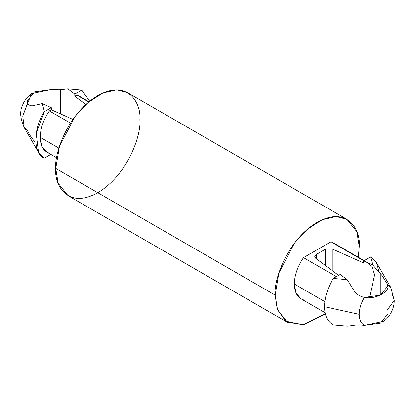 <?xml version="1.0" encoding="UTF-8"?>
<svg xmlns="http://www.w3.org/2000/svg" width="415" height="415" viewBox="0 0 415 415"><rect width="100%" height="100%" fill="white"/><g stroke="black" fill="none" stroke-linecap="round" stroke-linejoin="round"><path stroke-width="0.62" d="M61.934 89.557L60.315 89.816L60.315 113.793L60.315 89.816L67.775 88.877L81.703 90.122L74.793 94.112L74.793 96.223L76.77 95.082L88.732 101.986L76.77 95.082L74.793 96.223L74.793 94.112L67.775 88.877L61.934 89.557L61.934 114.519L61.934 89.557M387.776 313.994L380.539 323.083L364.391 325.313C361.014 323.425 359.281 319.768 359.198 314.342C359.281 308.822 361.014 303.173 364.391 297.384C359.338 296.414 355.562 293.638 353.066 289.058C355.562 293.638 359.338 296.414 364.391 297.384L380.539 295.153L387.776 286.065L387.366 284.114L382.106 275.601L382.106 294.344L382.106 275.601L387.366 284.114L390.935 287.725M364.391 325.313C359.349 324.774 355.577 324.815 353.066 325.443C355.577 324.815 359.349 324.774 364.391 325.313L383.553 321.34C388.399 318.331 394.266 310.052 394.25 300.393L386.676 310.949L394.25 300.393L392.559 295.081L394.25 300.393L390.806 287.502L387.366 284.114C391.802 290.775 375.923 299.941 364.391 297.384C361.014 303.173 359.281 308.822 359.198 314.342L324.514 306.726C324.66 315.784 327.585 321.838 333.292 324.878L347.225 326.123L353.066 325.443L347.225 326.123L333.292 324.878C327.585 321.838 324.66 315.784 324.514 306.726L359.198 314.342C359.281 319.768 361.014 323.425 364.391 325.313M303.49 299.863C297.586 297.882 294.536 292.606 294.344 284.031C294.536 275.233 297.586 266.435 303.49 257.642L336.399 276.639L303.49 257.642C297.586 266.435 294.536 275.233 294.344 284.031L324.841 301.638L294.344 284.031L296.061 293.068L301.041 298.826L325.059 312.692M49.349 153.14C43.445 151.159 40.4 145.878 40.203 137.303C40.4 128.505 43.445 119.712 49.349 110.914L70.436 123.089L49.349 110.914C43.445 119.712 40.4 128.505 40.203 137.303L58.92 148.108L40.203 137.303L41.92 146.345L46.9 152.097L56.679 157.747M390.806 287.502L376.483 262.591L370.585 256.901L372.737 264.946L382.106 275.601L372.737 264.946L363.675 260.895L370.585 256.901L376.332 262.337L379.243 272.157M353.066 289.058L347.225 279.674L333.292 278.434C327.585 288.067 324.66 297.498 324.514 306.726C324.66 297.498 327.585 288.067 333.292 278.434L340.201 274.445L347.225 279.674L353.066 289.058M369.516 297.607L374.641 274.756L371.752 266.3L366.336 262.083M363.675 263.006L363.675 260.895L363.675 263.006L332.249 248.948L332.249 270.632L332.249 248.948L325.427 249.197L325.427 265.548L325.427 249.197L316.287 254.473L316.287 258.732L316.287 254.473L314.772 256.584L315.857 258.415L338.609 275.363L315.857 258.415C314.311 257.041 314.456 255.723 316.287 254.473L325.427 249.197L332.249 248.948L363.675 263.006M364.147 260.62L333.359 242.842L330.911 241.805L363.82 260.807L335.481 244.445M380.27 295.278L380.27 273.35L380.27 295.278M89.697 101.193L81.703 90.122L89.697 101.193M50.609 89.687L60.315 89.816L50.609 89.687L34.45 91.917L27.224 101.016L27.629 102.956L22.747 116.039L24.189 127.498L22.747 116.039L31.447 93.66L50.609 89.687M346.935 219.333L127.535 92.664L116.703 89.879L102.884 93.027L88.162 102.464L75.11 116.376L59.454 146.371L55.745 168.443L275.15 295.112L277.22 308.973L285.66 321.163L302.758 324.779L325.303 313.807L304.195 324.52L287.465 322.336L277.552 309.912L275.15 295.112L278.854 273.039L294.51 243.05L307.562 229.132L322.284 219.701L336.103 216.547L346.935 219.333L356.848 231.757L359.25 246.557C360.941 231.378 348.325 204.969 317.2 222.279C286.075 240.907 273.459 281.884 275.15 295.112L55.745 168.443L58.152 183.243L68.065 195.667L287.465 322.336M358.321 257.253L359.25 246.557L358.321 257.253M303.49 257.642L330.911 241.805L303.49 257.642M55.745 168.443C54.054 155.215 66.675 114.239 97.8 95.606C128.925 78.3 141.541 104.71 139.85 119.888C141.541 133.116 128.925 174.093 97.8 192.721C66.675 210.032 54.054 183.622 55.745 168.443M88.997 101.763L79.218 96.119L76.77 95.082M49.349 110.914L51.325 109.773L51.325 107.661L44.415 111.651C33.008 128.162 33.008 154.754 44.415 158.099L50.853 154.38L44.415 158.099L38.517 152.409L36.183 133.319L44.415 111.651L42.263 103.605L34.725 105.265L42.263 103.605L51.325 107.661L51.325 109.773L72.89 119.421L51.325 109.773L49.349 110.914M34.725 141.65C31.291 137.593 28.926 134.004 27.629 130.886L24.189 127.498C20.205 118.757 19.624 111.391 22.446 105.4C24.386 100.513 27.385 96.602 31.447 93.66M85.879 104.481L74.793 96.223L85.879 104.481M27.629 102.956C28.936 105.654 31.301 106.427 34.725 105.265M333.292 278.434L347.225 279.674L340.201 274.445L333.292 278.434M372.737 264.946L370.585 256.901L363.675 260.895L372.737 264.946M44.415 111.651L51.325 107.661L42.263 103.605L44.415 111.651M67.775 88.877L74.793 94.112L81.703 90.122L67.775 88.877M38.517 152.409L24.189 127.498"/></g></svg>
